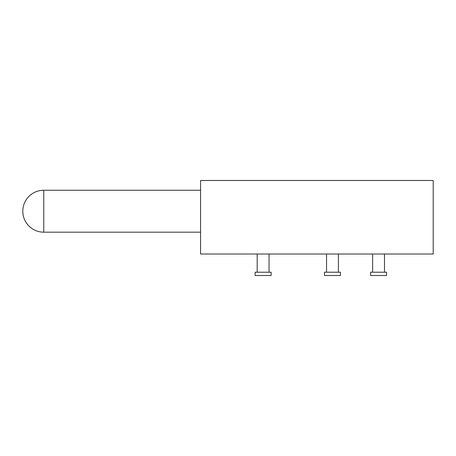 <?xml version="1.0" encoding="UTF-8"?>
<svg xmlns="http://www.w3.org/2000/svg" width="456" height="456" viewBox="0 0 456 456"><rect width="100%" height="100%" fill="white"/><g stroke="black" fill="none" stroke-linecap="round" stroke-linejoin="round"><path stroke-width="0.68" d="M386.563 275.515L370.54 275.515L370.54 272.221L386.563 272.221L386.563 275.515M384.476 272.221L384.476 254.009M372.626 272.221L372.626 254.009M340.478 275.515L324.455 275.515L324.455 272.221L340.478 272.221L340.478 275.515M338.392 272.221L338.392 254.009M326.542 272.221L326.542 254.009M271.126 275.515L255.103 275.515L255.103 272.221L271.126 272.221L271.126 275.515M269.04 272.221L269.04 254.009M257.19 272.221L257.19 254.009M433.2 254.009L433.2 180.485L200.566 180.485L200.566 254.009L433.2 254.009M200.566 190.255L43.759 190.255L43.759 232.172L200.566 232.172M43.759 190.255A20.959 20.959 0 0 0 22.8 211.213A20.959 20.959 0 0 0 43.759 232.172"/></g></svg>
